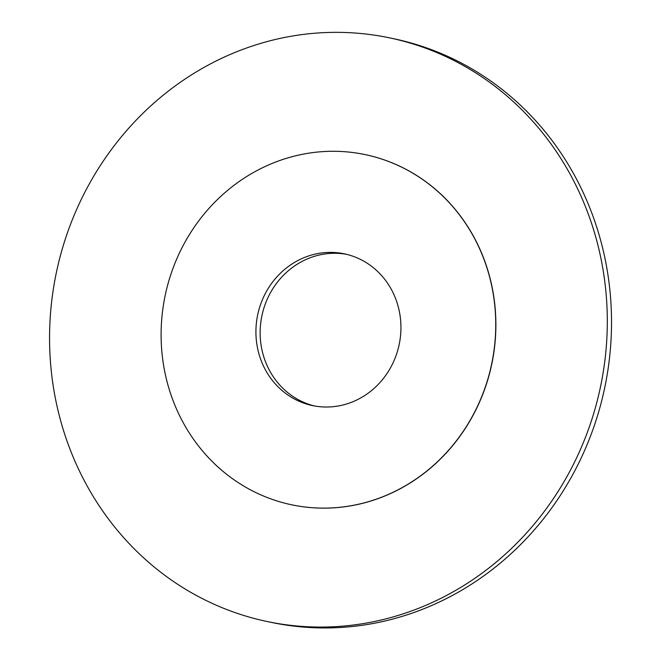 <?xml version="1.0" encoding="UTF-8"?>
<svg xmlns="http://www.w3.org/2000/svg" width="661" height="661" viewBox="0 0 661 661"><rect width="100%" height="100%" fill="white"/><g stroke="black" fill="none" stroke-linecap="round" stroke-linejoin="round"><path stroke-width="0.99" d="M353.627 152.633A178.908 166.803 -78.2 0 0 163.986 301.639A178.908 166.803 -78.2 0 0 291.749 504.814A178.908 166.803 -78.2 0 0 491.685 363.905A178.908 166.803 -78.2 0 0 365.103 154.6A178.908 166.803 -78.2 0 0 353.627 152.633M339.349 252.973A77.527 72.28 -78.2 0 0 257.17 317.544A77.527 72.28 -78.2 0 0 312.537 405.59A77.527 72.28 -78.2 0 0 399.178 344.521A77.527 72.28 -78.2 0 0 344.323 253.824A77.527 72.28 -78.2 0 0 339.349 252.973M346.43 254.303A77.527 72.28 -78.2 0 0 343.571 253.857A77.527 72.28 -78.2 0 0 261.599 317.288A77.527 72.28 -78.2 0 0 314.653 405.994M267.3 621.555L271.522 622.439A298.185 278 -78.2 0 0 604.749 387.586A298.185 278 -78.2 0 0 393.782 38.743L389.56 37.859A298.185 278 -78.2 0 0 370.433 34.595A298.185 278 -78.2 0 0 54.367 282.933A298.185 278 -78.2 0 0 267.3 621.555A298.185 278 -78.2 0 0 600.527 386.702A298.185 278 -78.2 0 0 389.56 37.859M291.815 504.83A178.908 166.803 -78.2 0 0 291.881 504.839A178.908 166.803 -78.2 0 0 491.817 363.93A178.908 166.803 -78.2 0 0 365.236 154.624A178.908 166.803 -78.2 0 0 365.169 154.608"/></g></svg>
